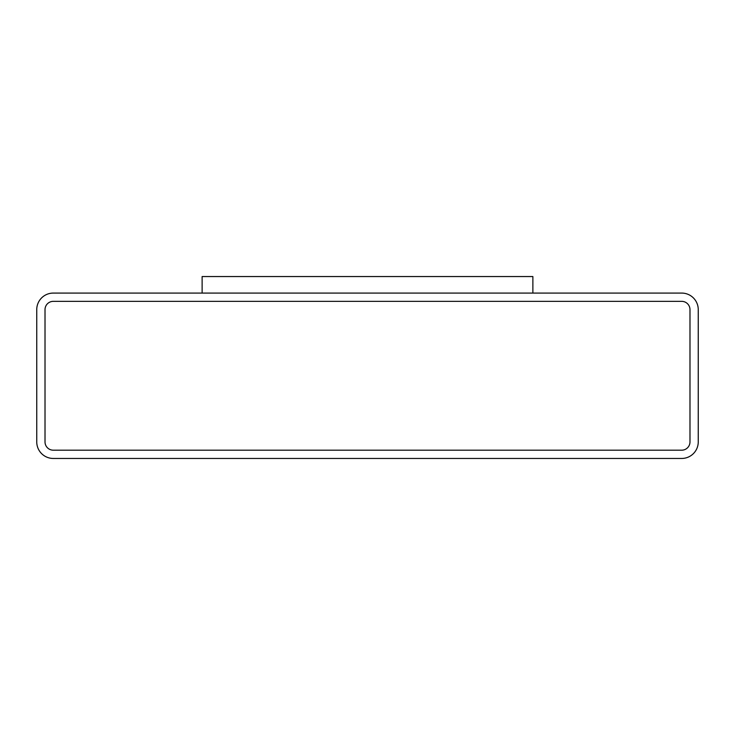 <?xml version="1.0" encoding="UTF-8"?>
<svg xmlns="http://www.w3.org/2000/svg" width="735" height="735" viewBox="0 0 735 735"><rect width="100%" height="100%" fill="white"/><g stroke="black" fill="none" stroke-linecap="round" stroke-linejoin="round"><path stroke-width="1.1" d="M681.712 293.081L53.287 293.081A16.537 16.537 0 0 0 36.75 309.619L36.75 441.919A16.537 16.537 0 0 0 53.287 458.456L681.712 458.456A16.537 16.537 0 0 0 698.25 441.919L698.25 309.619A16.537 16.537 0 0 0 681.712 293.081M532.875 293.081L532.875 276.544L202.125 276.544L202.125 293.081M45.019 441.919A8.269 8.269 0 0 0 53.287 450.188L681.712 450.188A8.269 8.269 0 0 0 689.981 441.919L689.981 309.619A8.269 8.269 0 0 0 681.712 301.35L53.287 301.35A8.269 8.269 0 0 0 45.019 309.619L45.019 441.919"/></g></svg>
